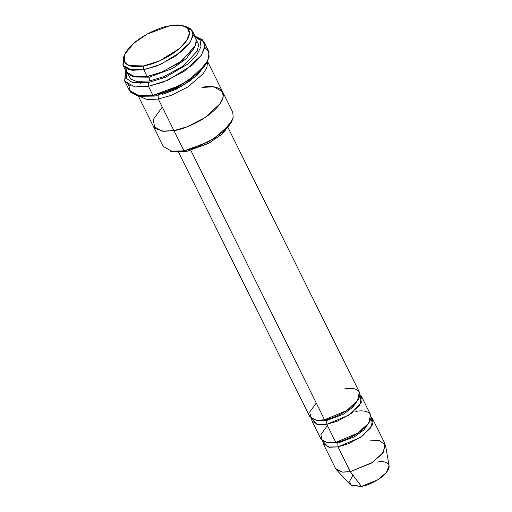 <?xml version="1.0" encoding="UTF-8"?>
<svg xmlns="http://www.w3.org/2000/svg" width="512" height="512" viewBox="0 0 512 512"><rect width="100%" height="100%" fill="white"/><g stroke="black" fill="none" stroke-linecap="round" stroke-linejoin="round"><path stroke-width="0.77" d="M125.984 70.931L126.554 78.477L132.301 82.426L148.32 82.541L165.523 77.242L187.853 64.006L196.736 55.072L201.011 46.618L200.09 40.282L195.264 36.685L200.09 40.282L201.011 46.618L196.736 55.072L187.853 64.006L165.523 77.242L148.32 82.541L148.435 86.336L167.795 80.256L192.563 64.922L201.587 54.912L204.89 45.939L202.394 39.75L196.07 36.704L195.168 36.499L204.07 41.99L204.659 47.949L201.126 55.603L183.955 71.462L163.686 81.939L148.435 86.336L152.915 95.354L155.034 96.07L180.986 86.554L196.518 75.891L206.605 63.462L207.923 60.576L197.165 73.837L180.595 85.203L152.915 95.354L168.166 90.963L188.435 80.48L205.6 64.621L209.133 56.966L208.55 51.008L204.07 41.99M204.774 47.258L209.056 52.326L207.923 60.576M231.392 121.958L223.328 132.998L209.6 142.822L186.138 151.603L208.627 143.36L222.086 134.118L230.829 123.354L232.147 120.467L222.733 132.064L208.237 142.016L184.019 150.893L186.138 151.603L172.019 151.43M183.757 25.997L192.403 30.918L192.915 36.134L189.824 42.829L174.803 56.704L157.069 65.875L143.725 69.722L143.603 65.926L129.043 65.594L124.288 61.542L124.941 54.074L133.683 43.309L147.142 34.067L169.632 25.824C161.331 26.618 136.493 36.442 126.451 51.36C117.229 66.125 134.259 68.333 143.603 65.926C151.91 65.126 176.742 55.302 186.79 40.384C196.006 25.619 178.982 23.411 169.632 25.824L182.304 25.6L187.443 28.077L189.472 33.101L186.784 40.39L179.456 48.525L159.334 60.986L143.603 65.926L143.725 69.722L160.659 64.403L182.336 50.982L190.227 42.227L193.12 34.374L190.938 28.96L185.402 26.298L182.304 25.6M193.101 34.79L196.224 38.918L195.546 45.28L181.888 60.832L162.118 71.968L147.085 76.486L143.725 69.722L147.085 76.486L160.429 72.64L178.163 63.469L193.178 49.594L196.269 42.899L195.757 37.683L192.403 30.918M148.435 76.224L149.203 77.197L172.659 68.416L186.394 58.592L194.451 47.552L186.394 58.592L172.659 68.416L149.203 77.197L148.435 76.224M135.078 77.024L149.203 77.197L135.078 77.024M124.941 54.074L123.622 56.96L122.925 65.005L128.038 69.37L143.725 69.722L131.987 70.291L123.078 65.331L126.432 72.096L135.347 77.056L147.085 76.486L133.242 76.678L127.712 73.875L125.734 68.23M127.987 74.138L130.63 78.995L136.166 81.338L149.318 80.992L149.203 77.197L149.318 80.992L136.166 81.338L130.63 78.995L127.987 74.138M377.146 462.163C382.797 460.704 393.088 462.042 387.52 470.963C381.446 479.981 366.438 485.92 361.421 486.4L350.317 471.667L372.518 462.374L383.245 452.461L385.088 443.949L372.774 419.149L370.938 427.654L360.205 437.568L338.003 446.867L350.317 471.667L361.421 486.4L377.83 479.763L386.381 472.525L389.075 465.677L385.523 445.286L382.086 454.003L371.206 463.219L350.317 471.667L342.771 472.166L336.371 469.69L350.458 484.845L361.421 486.4L351.309 485.555L349.459 481.53L352.947 475.155M323.258 443.731L335.571 468.531L341.933 472.077L350.317 471.667L338.003 446.867L337.888 443.066L327.706 442.803L337.888 443.066L337.114 442.086L337.888 443.066L338.003 446.867L329.619 447.277L323.258 443.731L322.746 441.178L328.218 447.027L338.003 446.867L348.659 443.674L362.682 435.821L372.538 424.787L371.046 417.197L372.774 419.149M370.342 440.819L379.514 440.531L385.523 445.286M337.888 443.066L354.426 436.826L364 429.843L369.35 422.131L364 429.843L354.426 436.826L337.888 443.066M355.789 411.507C362.982 409.651 376.083 411.354 368.986 422.714C361.261 434.182 342.157 441.741 335.77 442.355L328.563 442.88L322.24 440.781L320.89 434.592L327.437 425.581M325.92 419.539L326.694 420.518L343.232 414.272L352.806 407.296L358.157 399.584L352.806 407.296L343.232 414.272L326.694 420.518L325.92 419.539M344.595 388.96C351.789 387.104 364.89 388.8 357.792 400.16C350.067 411.635 330.963 419.194 324.576 419.808L317.376 420.333L311.046 418.234L309.696 412.045L316.243 403.034M316.512 420.256L326.694 420.518L316.512 420.256M311.552 418.624L317.024 424.48L326.816 424.32L326.694 420.518L326.816 424.32L335.77 442.355L357.965 433.062L368.698 423.149L370.541 414.637L361.587 396.602L359.744 405.107L349.011 415.021L326.816 424.32L318.432 424.73L312.064 421.184L311.552 418.624M162.547 94.259L175.859 89.408L191.578 79.853L175.859 89.408L162.547 94.259M207.456 61.6L207.014 67.085L203.187 73.754L187.987 86.912L171.021 95.418L158.272 99.034L147.398 99.706L138.413 95.872L147.398 99.706L158.272 99.034L158.157 95.238L158.272 99.034L184.019 150.893L197.363 147.046L215.098 137.882L230.118 124L233.21 117.306L232.698 112.096L207.539 61.414M138.214 95.827L153.293 126.214L162.208 131.174L173.946 130.605C182.886 129.741 209.632 119.162 220.454 103.098C230.381 87.194 212.045 84.813 201.978 87.411L213.709 86.842L222.624 91.802L223.136 97.011L220.045 103.706L205.024 117.587L187.29 126.758L173.946 130.605L158.272 99.034L171.04 95.411L188.026 86.886L203.226 73.709L207.034 67.04L207.443 61.562M178.611 152.346L309.824 416.672L316.192 420.218L324.576 419.808L190.906 150.534L324.576 419.808L346.778 410.509L357.504 400.595L359.347 392.09L228.128 127.763M312.064 421.184L321.018 439.219L327.386 442.765L335.77 442.355L326.816 424.32L337.472 421.126L351.488 413.274L361.344 402.24L359.859 394.65L361.587 396.602M173.946 130.598L162.208 131.174L153.299 126.214L163.373 146.509L172.282 151.462L184.019 150.893L173.946 130.598L163.859 131.334L155.008 128.397L153.114 119.731L162.285 107.117M196.448 40.154L198.688 44.704L197.12 51.251L182.848 66.278L163.763 76.717L149.318 80.992L163.763 76.717L182.848 66.278L197.12 51.251L198.688 44.704L196.448 40.154M124.838 81.325L129.312 90.342L139.501 96.013L152.915 95.354L148.435 86.336L135.021 86.989L124.838 81.325L125.856 70.938M207.174 62.067L197.766 74.771L181.958 86.016L155.034 96.07L138.95 95.93M160.845 93.453L175.123 88.237L191.962 78.01M123.078 65.331L124.384 55.469M173.466 151.827L186.138 151.603L184.019 150.893L170.368 151.13L173.466 151.827M137.318 95.629L140.41 96.32L155.034 96.07L152.915 95.354L137.318 95.629L130.605 92.192L128.608 85.069M125.466 71.75L124.659 80.941L130.509 85.933L148.435 86.336L148.32 82.541L132.371 82.445L126.605 78.554L125.939 71.098M140.512 83.379L141.542 81.786"/></g></svg>
